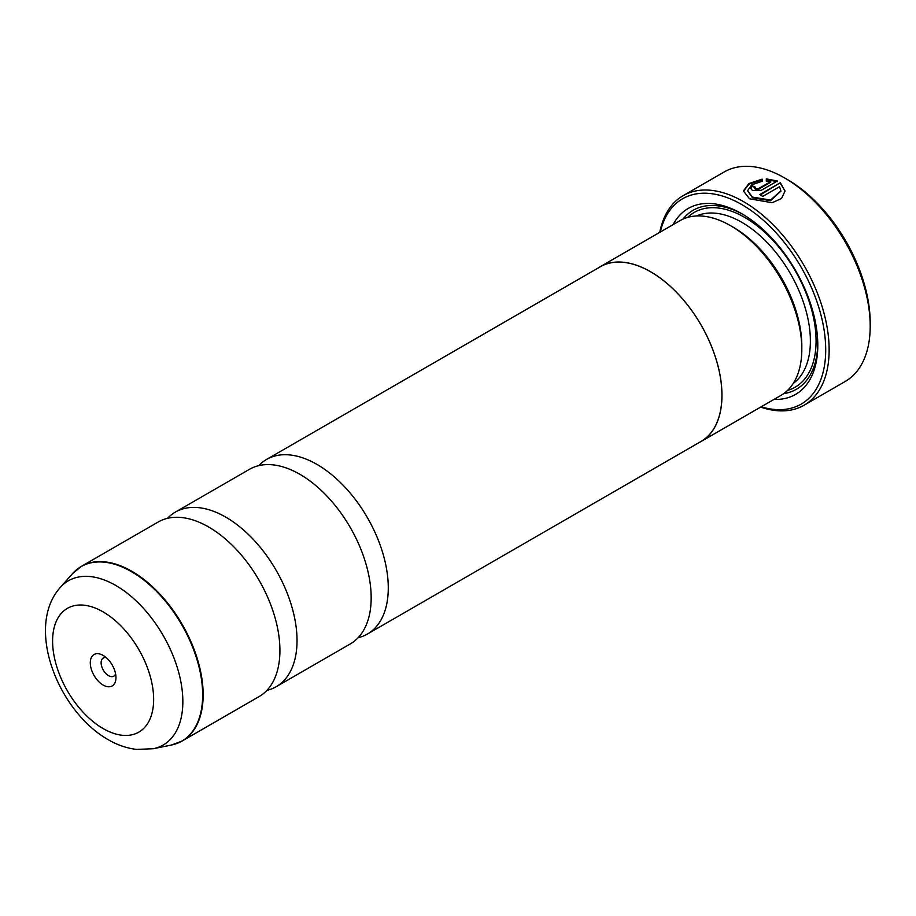 <?xml version="1.0" encoding="UTF-8"?>
<svg xmlns="http://www.w3.org/2000/svg" width="916" height="916" viewBox="0 0 916 916"><rect width="100%" height="100%" fill="white"/><g stroke="black" fill="none" stroke-linecap="round" stroke-linejoin="round"><path stroke-width="1.37" d="M167.514 518.319A100.817 58.212 60 0 1 175.334 512.113A100.817 58.212 60 0 1 225.737 517.116A100.817 58.212 60 0 1 291.609 605.957A100.817 58.212 60 0 1 276.151 686.737A100.817 58.212 60 0 1 266.865 690.412M258.759 465.637A100.817 58.212 60 0 1 266.579 459.431A100.817 58.212 60 0 1 316.993 464.423A100.817 58.212 60 0 1 382.854 553.275A100.817 58.212 60 0 1 367.396 634.055A100.817 58.212 60 0 1 358.11 637.731M743.426 191.307L749.002 184.15L762.135 179.822M760.36 194.902L780.317 182.719L759.811 194.57A120.981 69.845 60 0 1 762.742 196.402L779.539 186.704L780.856 190.814L770.585 200.043L752.448 197.089L747.582 190.711L752.448 197.753L770.585 200.696L780.844 191.158M747.582 190.711L751.738 184.803L762.135 181.299L762.135 179.158L748.796 183.612L743.414 190.963L749.506 198.783L772.177 202.734L781.508 198.474L785.012 191.101L780.317 182.719M780.317 183.383L784.966 190.826M755.391 187.883L755.391 189.452L758.333 189.36L770.711 182.215L770.711 181.563L758.333 188.707L755.391 188.799L755.391 187.219A120.981 69.845 -120 0 0 752.448 185.856L750.628 188.238L752.448 190.494L761.276 190.299L777.375 181.002L766.291 178.883L766.291 181.07L770.711 181.563M755.391 188.799L755.391 187.219M787.508 179.605L784.657 177.967L787.508 179.605A116.95 67.521 60 0 1 870.2 322.844L870.2 326.13A120.981 69.845 -120 0 0 784.657 177.967L784.657 177.967A120.981 69.845 -120 0 0 724.167 171.968L683.096 195.681A120.981 69.845 60 0 1 743.586 201.669A120.981 69.845 60 0 1 822.625 308.28A120.981 69.845 60 0 1 804.076 405.227A120.981 69.845 60 0 1 760.658 407.105M804.076 405.227L845.147 381.514A120.981 69.845 -120 0 0 870.2 326.13M103.119 655.409A18.148 10.477 -120 0 0 90.295 662.818A18.148 10.477 -120 0 0 103.119 685.042A18.148 10.477 -120 0 0 115.954 677.634A18.148 10.477 -120 0 0 103.119 655.409L103.119 655.409M106.21 657.619A10.488 6.057 -120 0 0 103.302 658.009A10.488 6.057 -120 0 0 101.687 666.413A10.488 6.057 -120 0 0 108.546 675.653A10.488 6.057 -120 0 0 113.779 676.18A10.488 6.057 -120 0 0 115.576 673.855M761.196 406.796A118.565 68.448 -120 0 0 825.144 338.29A118.565 68.448 -120 0 0 741.88 204.634A118.565 68.448 -120 0 0 660.299 232.034M598.205 267.976A100.897 58.258 60 0 1 600.175 266.739L680.027 220.641A100.897 58.258 60 0 1 730.476 225.645L733.327 227.282A96.867 55.922 60 0 1 801.821 345.927L801.821 349.214A100.897 58.258 60 0 1 780.924 395.403L701.072 441.501A100.897 58.258 60 0 1 699.023 442.6M733.327 227.282L730.476 225.645A100.897 58.258 60 0 1 801.821 349.214M673.1 224.638A107.355 61.979 60 0 1 741.88 213.783L741.88 213.783A107.355 61.979 60 0 1 817.793 345.263A107.355 61.979 60 0 1 773.997 399.399M682.901 219.164A103.325 59.655 60 0 1 743.323 214.63M76.784 569.569A100.817 58.212 60 0 1 81.455 566.317L158.228 521.994A100.817 58.212 60 0 1 208.63 526.986A100.817 58.212 60 0 1 224.099 537.887A100.817 58.212 60 0 1 278.224 631.616A100.817 58.212 60 0 1 259.045 696.618L182.273 740.941A100.817 58.212 60 0 1 177.12 743.357M175.334 512.113L249.473 469.313A100.817 58.212 60 0 1 299.887 474.305A100.817 58.212 60 0 1 315.356 485.205A100.817 58.212 60 0 1 369.469 578.935A100.817 58.212 60 0 1 350.29 643.937L276.151 686.737M600.175 266.739A100.897 58.258 60 0 1 650.623 271.743A100.897 58.258 60 0 1 716.541 360.652A100.897 58.258 60 0 1 701.072 441.501M266.579 459.431L600.22 266.808A100.817 58.212 60 0 1 650.623 271.8A100.817 58.212 60 0 1 716.495 360.652A100.817 58.212 60 0 1 701.038 441.432L367.396 634.055M817.77 343.592A103.325 59.655 60 0 1 783.638 393.662M659.76 232.343A120.981 69.845 60 0 1 683.096 195.681M766.291 179.536L777.375 181.666M750.662 188.57L752.448 185.856M752.448 186.52A120.981 69.845 60 0 1 754.91 187.643M72.421 573.737L81.455 566.317A100.817 58.212 60 0 1 131.858 571.309A100.817 58.212 60 0 1 197.73 660.15A100.817 58.212 60 0 1 182.273 740.941L171.338 745.052A100.737 58.166 -120 0 0 199.528 669.104A100.737 58.166 -120 0 0 131.423 571.63A100.737 58.166 -120 0 0 72.421 573.737L60.273 587.454A94.817 54.742 60 0 1 115.805 585.484A94.817 54.742 60 0 1 179.902 677.222A94.817 54.742 60 0 1 153.373 748.716L136.587 749.414C126.786 748.246 117.294 744.994 108.134 739.636C58.155 711.388 24.721 627.162 60.273 587.454M696.572 215.958A96.867 55.922 60 0 1 741.88 222.348A96.867 55.922 60 0 1 804.305 304.936A96.867 55.922 60 0 1 793.256 383.415M687.653 217.401A100.897 58.258 60 0 1 744.731 217.413A100.897 58.258 60 0 1 812.412 312.814A100.897 58.258 60 0 1 787.542 390.411M103.119 728.563A71.448 41.254 -120 0 0 153.648 699.389A71.448 41.254 -120 0 0 103.119 611.888A71.448 41.254 -120 0 0 52.601 641.051A71.448 41.254 -120 0 0 103.119 728.563M758.333 189.36L758.333 188.707M754.784 188.685L754.784 188.032M153.373 748.716L171.338 745.052M780.856 191.478L780.856 190.814"/></g></svg>
